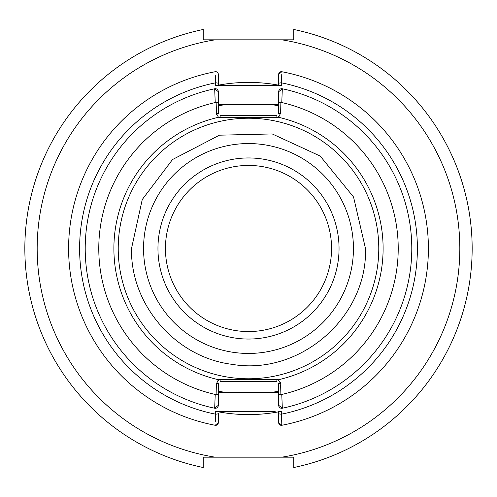 <?xml version="1.0" encoding="UTF-8"?>
<svg xmlns="http://www.w3.org/2000/svg" width="497" height="497" viewBox="0 0 497 497"><rect width="100%" height="100%" fill="white"/><g stroke="black" fill="none" stroke-linecap="round" stroke-linejoin="round"><path stroke-width="0.75" d="M281.606 39.822L293.77 39.822L293.77 29.478A223.65 223.65 0 0 1 293.77 467.522A223.65 223.65 0 0 0 293.77 29.478A223.65 223.65 0 0 1 293.77 467.522L293.77 457.178L215.158 457.178A211.324 211.324 0 0 1 215.158 39.822L203.23 39.822L203.23 29.478A223.65 223.65 0 0 0 203.23 467.522L203.23 457.178L215.158 457.178M281.606 457.178L293.77 457.178M203.23 457.178L215.394 457.178M215.394 39.822L203.23 39.822M293.77 39.822L215.158 39.822M281.842 39.822A211.324 211.324 0 0 1 281.842 457.178M273.661 411.361L223.339 411.361M280.494 85.639L278.68 85.639L278.68 74.339L278.68 85.639L223.339 85.639M216.704 85.639L217.903 85.639M278.761 85.639L279.184 85.639M281.756 74.109L281.513 85.639L215.487 85.639L218.32 85.639L218.32 74.339L218.32 85.639M215.282 421.531L215.487 411.361L275.195 411.361M279.239 411.361L278.761 411.361M280.519 411.361L278.985 411.361M278.68 413.448A2.659 0.708 0 0 0 281.482 414.156L281.83 425.27A179.883 179.883 0 0 0 281.83 71.73A2.659 2.659 180 0 0 278.68 74.339A2.659 2.659 0 0 1 281.83 71.73A179.883 179.883 0 0 1 281.83 425.27A2.659 2.659 -0 0 1 278.68 422.661L278.68 411.361L278.68 422.661A2.659 2.659 0 0 0 281.83 425.27L281.756 422.885M218.32 413.448L218.32 422.661L218.32 413.448A2.659 0.708 0 0 1 215.518 414.156A168.912 168.912 0 0 1 215.518 82.844L215.487 85.639M278.68 83.552A2.659 0.708 180 0 1 281.482 82.844A168.912 168.912 0 0 1 281.482 414.156L281.513 411.361M281.383 85.639L281.731 75.01M281.482 414.249L281.383 411.361M218.32 83.552A2.659 0.708 180 0 0 215.518 82.844L215.282 75.476M215.431 80.073L215.617 85.639M215.617 411.361L215.431 416.952M215.17 71.73A179.883 179.883 0 0 0 215.17 425.27A2.659 2.659 -0 0 0 218.32 422.661A2.659 2.659 0 0 1 215.17 425.27A179.883 179.883 0 0 1 215.17 71.73A2.659 2.659 0 0 1 218.32 74.339A2.659 2.659 180 0 0 215.17 71.73A2.659 2.659 180 0 1 218.32 74.339M214.685 407.894L215.232 394.463M215.232 102.537L214.685 89.106M214.847 93.15L215.158 100.736M282.315 89.106L282.327 88.758A163.283 163.283 0 0 1 282.327 408.242L282.315 407.894M282.153 403.85L281.842 396.264M278.68 104.469L278.68 104.072L278.68 104.469L218.32 104.469L218.32 91.709A3.019 3.019 180 0 0 214.673 88.758A163.283 163.283 0 0 0 214.673 408.242A3.019 3.019 -0 0 0 218.32 405.291L218.32 392.531L278.68 392.531L278.68 392.928L278.68 392.531M281.768 394.463L282.327 408.242A163.283 163.283 0 0 0 282.327 88.758L281.768 102.537M218.32 104.072L218.32 104.469M214.673 88.758L218.32 91.709L214.673 88.758A3.019 3.019 0 0 1 218.32 91.709L218.32 91.709A3.019 3.019 0 0 0 214.673 88.758A163.283 163.283 0 0 0 214.673 408.242A3.019 3.019 0 0 0 218.32 405.291A3.019 3.019 0 0 1 214.673 408.242L218.32 405.291L214.673 408.242M282.327 408.242L278.68 405.291A3.019 3.019 0 0 0 282.327 408.242A3.019 3.019 0 0 1 278.68 405.291L278.68 392.928L278.68 405.291A3.019 3.019 0 0 0 282.327 408.242A163.283 163.283 0 0 0 282.327 88.758A3.019 3.019 180 0 0 278.68 91.709L278.68 104.072M218.32 392.531L218.32 392.928M282.327 88.758A3.019 3.019 0 0 0 278.68 91.709A3.019 3.019 0 0 1 282.327 88.758L278.68 91.709L282.327 88.758M280.42 382.41L280.612 383.609L278.283 379.776A134.612 134.612 0 0 0 278.283 117.224A3.622 3.622 0 0 1 276.872 117.509A3.622 3.622 0 0 0 278.283 117.224L280.612 113.391A1.808 0.497 180 0 0 278.68 113.888L278.68 104.109L278.68 113.888A1.808 0.497 180 0 1 280.612 113.391L280.886 102.339A149.703 149.703 0 0 1 280.886 394.661L280.848 393.146M217.891 380.335L218.717 379.776A3.622 3.622 0 0 1 220.128 379.491A3.622 3.622 0 0 0 218.717 379.776L216.388 383.609A1.808 0.497 0 0 0 218.32 383.112L218.32 392.891L218.32 383.112A1.808 0.497 0 0 1 216.388 383.609L216.114 394.661A149.703 149.703 0 0 1 216.114 102.339L216.152 103.854M276.872 379.491L276.872 381.305L220.128 381.305L220.128 379.491L276.872 379.491A3.622 3.622 0 0 1 278.283 379.776L278.711 380.025M279.109 116.665L278.345 117.193M280.848 103.879L280.886 102.339A1.808 1.808 -0 0 0 278.68 104.109A1.808 1.808 0 0 1 280.886 102.339M280.637 384.703L280.886 394.661A1.808 1.808 180 0 1 278.68 392.891L278.68 383.112L278.68 392.891A1.808 1.808 0 0 0 280.886 394.661M216.152 393.121L216.114 394.661A1.808 1.808 180 0 0 218.32 392.891A1.808 1.808 0 0 1 216.114 394.661A1.808 1.808 0 0 0 218.32 392.891A1.808 1.808 180 0 1 216.114 394.661M216.363 112.297L216.388 113.391L218.289 116.975M216.58 114.59L216.114 102.339A1.808 1.808 0 0 1 218.32 104.109L218.32 113.888L218.32 104.109A1.808 1.808 0 0 0 216.114 102.339A1.808 1.808 0 0 1 218.32 104.109A1.808 1.808 0 0 0 216.114 102.339M278.68 383.112A1.808 0.497 0 0 0 280.612 383.609M218.717 379.776A134.612 134.612 0 0 1 218.717 117.224A3.622 3.622 0 0 0 220.128 117.509L220.128 115.695L276.872 115.695L276.872 117.509L220.128 117.509M248.5 157.953A90.547 90.547 0 0 0 157.953 248.5A90.547 90.547 0 0 0 248.5 339.047A90.547 90.547 0 0 0 339.047 248.5A90.547 90.547 0 0 0 248.5 157.953M165.439 248.5A83.061 83.061 0 0 0 248.5 331.561A83.061 83.061 0 0 0 331.561 248.5A83.061 83.061 0 0 0 248.5 165.439A83.061 83.061 0 0 0 165.439 248.5M218.32 113.888A1.808 0.497 180 0 0 216.388 113.391M293.77 29.478A223.65 223.65 0 0 1 472.15 248.5M203.23 467.522A223.65 223.65 0 0 1 203.23 29.478M278.68 411.827A166.091 166.091 0 0 1 218.32 411.827M218.32 85.173A166.091 166.091 0 0 1 278.68 85.173M281.83 425.27A2.659 2.659 -0 0 1 278.68 422.661L281.83 425.27M215.17 425.27A2.659 2.659 -0 0 0 218.32 422.661L215.17 425.27M281.83 71.73A2.659 2.659 180 0 0 278.68 74.339L281.83 71.73M218.32 391.102A145.764 145.764 0 0 0 226.098 392.531M226.098 104.469A145.764 145.764 0 0 0 218.32 105.898M270.902 104.469A145.764 145.764 0 0 1 278.68 105.898M278.68 391.102A145.764 145.764 0 0 1 270.902 392.531M118.224 248.5A130.276 130.276 0 0 1 248.5 118.224A130.276 130.276 0 0 1 378.776 248.5A130.276 130.276 0 0 1 248.5 378.776A130.276 130.276 0 0 1 118.224 248.5M143.558 248.5A104.942 104.942 0 0 0 248.5 353.442A104.942 104.942 0 0 0 353.442 248.5A104.942 104.942 0 0 0 248.5 143.558A104.942 104.942 0 0 0 143.558 248.5M365.488 248.5C367.637 317.161 299.691 376.123 232.018 364.32C175.876 357.505 130.351 305.046 131.512 248.5L142.26 199.521L172.521 159.543L219.407 135.19L272.226 133.941L320.205 156.064L353.56 197.036L365.488 248.5"/></g></svg>
